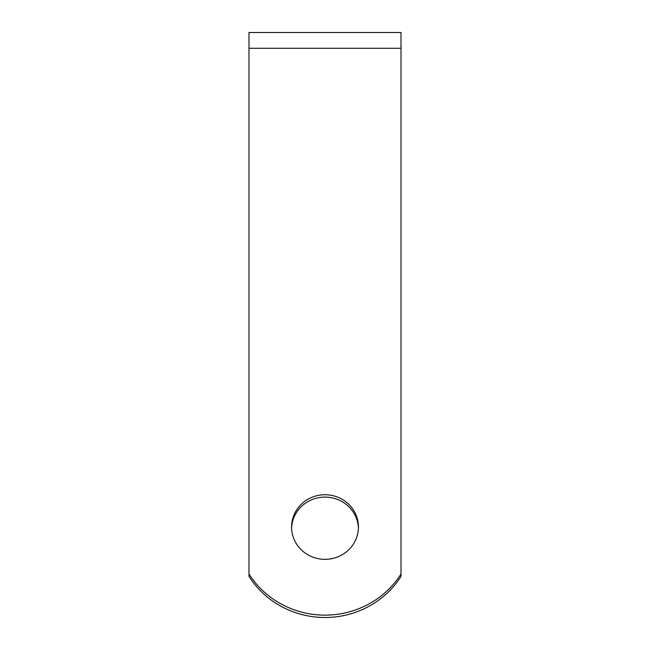 <?xml version="1.0" encoding="UTF-8"?>
<svg xmlns="http://www.w3.org/2000/svg" width="650" height="650" viewBox="0 0 650 650"><rect width="100%" height="100%" fill="white"/><g stroke="black" fill="none" stroke-linecap="round" stroke-linejoin="round"><path stroke-width="0.97" d="M401.009 576.387A89.147 86.109 180 0 1 248.991 576.387L248.991 574.023A89.147 86.109 0 0 0 401.009 574.023L401.009 576.387M248.991 574.023L248.991 32.5L401.009 32.5L401.009 574.023M358.418 528.222A33.442 32.305 0 0 0 325 497.096A33.442 32.305 0 0 0 291.582 528.222M325 494.731A33.442 32.305 180 0 1 358.442 527.036A33.442 32.305 180 0 1 325 559.341A33.442 32.305 180 0 1 291.558 527.036A33.442 32.305 180 0 1 325 494.731M401.009 48.271L248.991 48.271"/></g></svg>
